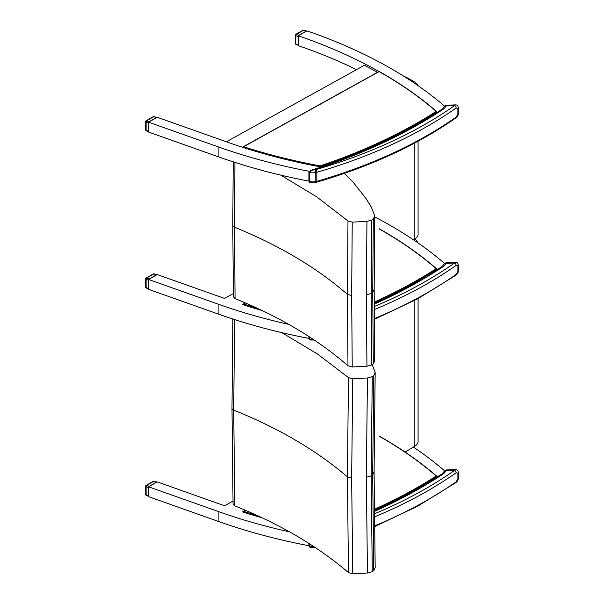 <?xml version="1.0" encoding="UTF-8"?>
<svg xmlns="http://www.w3.org/2000/svg" width="604" height="604" viewBox="0 0 604 604"><rect width="100%" height="100%" fill="white"/><g stroke="black" fill="none" stroke-linecap="round" stroke-linejoin="round"><path stroke-width="0.91" d="M444.37 470.984L444.37 470.614A15.07 8.698 180 0 1 443.925 471.83M289.497 531.852A429.429 247.927 180 0 1 218.912 511.724L148.637 486.816L157.191 481.879L224.582 505.767L232.993 501.101M437.447 476.964A429.429 247.927 0 0 0 436.858 476.45L436.858 477.341M413.385 447.096A429.429 247.927 180 0 1 444.37 470.614M257.44 515.605A427.564 246.847 180 0 1 243.601 511.354L242.597 511.905A429.429 247.927 0 0 0 262.393 517.915M308.916 545.729A429.429 247.927 0 0 1 218.912 521.599L148.637 496.692L148.637 486.816M418.089 141.23L418.089 234.216A12.095 6.984 180 0 1 414.82 238.995A574.691 331.8 180 0 1 413.468 239.826M417.847 85.526A12.095 6.984 -0 0 0 414.873 82.182A112.291 64.832 -0 0 0 403.087 75.81M232.797 225.232A4.032 2.325 -0 0 0 232.797 225.277L233.355 296.715L235.062 298.595L234.511 227.172L234.941 162.393M344.356 173.386L352.902 181.88L366.047 198.55L371.475 207.406L374.722 215.93L373.302 219.056L371.77 220.098L366.938 221.389L352.23 222.136L347.979 220.951L347.406 294.344L347.979 365.775L352.23 366.968L366.938 366.213L371.77 364.922L373.302 363.88L374.722 360.754M347.979 220.951L316.685 196.851L280.626 175.077M235.062 298.595C279.962 316.919 317.598 339.312 347.979 365.775M374.737 361.018L374.163 289.626M352.23 222.136L351.664 295.537L352.23 366.968M366.938 221.389L366.364 294.79L366.938 366.213M371.77 220.098L371.196 293.499L371.77 364.922M373.302 219.056L372.728 292.464L373.302 363.88M374.722 215.93L374.163 289.641M379.116 228.878A427.564 246.847 180 0 1 436.224 268.697L436.858 269.135A429.429 247.927 180 0 1 437.417 269.611M444.106 264.107A15.07 8.698 0 0 0 444.37 263.291A429.429 247.927 0 0 0 374.729 216.949M233.303 293.604L224.582 298.444L157.191 274.556L148.637 279.493L218.912 304.401A429.429 247.927 0 0 0 288.712 324.356M261.97 310.464A429.429 247.927 180 0 1 242.597 304.582L242.755 304.635M148.637 279.493L148.637 289.369L218.912 314.276A429.429 247.927 180 0 0 308.916 338.406M444.212 106.538A15.07 8.698 0 0 0 444.37 106.002L444.37 106.266M226.387 141.797L364.355 65.3A429.429 247.927 180 0 1 377.485 72.329M444.37 106.002A429.429 247.927 0 0 0 306.877 30.864L298.323 35.802A429.429 247.927 180 0 1 378.965 71.514M379.123 71.597L379.116 71.589A427.564 246.847 180 0 1 436.224 111.408L436.858 111.846A429.429 247.927 180 0 1 437.371 112.291M315.522 182.453L316.481 182.219A2.016 0.74 -106.2 0 0 316.828 181.328A8.063 4.658 180 0 1 315.786 181.578A2.016 0.528 79 0 1 315.522 182.453L311.068 182.702L309.671 181.698A1.004 0.581 180 0 1 308.916 181.132A429.429 247.927 180 0 1 218.912 156.987L148.637 132.08L148.637 122.204L218.912 147.112A429.429 247.927 0 0 0 309.18 171.294M356.556 69.626A429.429 247.927 0 0 0 298.323 45.678L298.323 35.802M321.086 166.983A429.429 247.927 180 0 1 227.466 142.174L157.191 117.267L148.637 122.204M374.261 511.512A485.767 280.452 0 0 0 443.359 473.861A17.086 9.86 0 0 0 445.926 470.697A2.016 1.593 -155.2 0 0 444.091 471.498L441.962 474.012L443.359 473.861L442.188 474.419M458.345 472.419A2.016 1.163 180 0 1 458.345 472.434C458.013 470.554 457.077 469.602 455.522 469.595L454.586 470.373A2.016 1.268 54.9 0 1 456.141 472.758L457.892 473.166L457.892 478.927L456.141 481.811A430.335 248.455 180 0 1 374.427 525.948M374.435 526.696L417.553 506.243L455.741 482.717A2.016 1.268 -125.1 0 0 456.141 481.811M311.068 547.42L309.671 546.416A1.004 0.581 180 0 1 308.916 545.857C309.112 546.862 309.829 547.383 311.068 547.42L315.522 547.171M374.284 513.876A428.319 247.293 180 0 0 454.586 470.373L445.926 470.697L446.114 469.95L444.091 471.498M148.826 486.711L149.241 486.326L146.636 485.42A1.004 0.476 109.2 0 0 146.108 486.741A1.004 0.581 180 0 1 145.655 486.258L145.655 494.45A1.004 0.581 0 0 0 146.108 494.94A1.004 0.43 112.6 0 0 146.274 495.386L148.637 496.367M145.655 486.258L145.655 486.258A1.004 1.004 0 0 1 146.16 485.382A1.004 0.581 -120 0 1 146.636 485.42L153.695 481.343L156.874 482.067L154.005 481.214A1.004 0.423 106.4 0 0 153.695 481.343A1.004 0.581 60 0 0 153.22 481.312L146.16 485.382M148.637 496.337L148.637 487.035M149.241 486.326L156.459 482.158M442.377 266.326L441.962 266.643L443.359 266.492L442.377 266.326L444.091 264.137A2.016 1.593 -155.2 0 1 445.926 263.336L446.114 262.581L444.091 264.137M458.345 265.058A2.016 1.163 180 0 1 458.345 265.065C458.013 263.185 457.077 262.242 455.522 262.227L454.586 263.004A2.016 1.268 54.9 0 1 456.141 265.39L457.892 265.798L457.892 271.558L456.141 274.442A430.335 248.455 180 0 1 374.253 318.655M374.261 319.403L417.47 298.92L455.741 275.356A2.016 1.268 -125.1 0 0 456.141 274.442M311.068 340.052L309.671 339.055A1.004 0.581 180 0 1 308.916 338.489C309.112 339.493 309.829 340.014 311.068 340.052L314.201 340.007M148.78 279.41L149.241 278.957L146.636 278.051A1.004 0.476 109.2 0 0 146.108 279.38A1.004 0.581 180 0 1 145.655 278.889L145.655 287.089A1.004 0.581 0 0 0 146.108 287.572A1.004 0.43 112.6 0 0 146.274 288.017L148.637 288.999M145.655 278.889L145.655 278.889A1.004 1.004 0 0 1 146.16 278.021A1.004 0.581 -120 0 1 146.636 278.051L153.695 273.982L156.919 274.714L154.005 273.854A1.004 0.423 106.4 0 0 153.695 273.982A1.004 0.581 60 0 0 153.22 273.944L146.16 278.021M148.637 288.969L148.637 279.667M149.241 278.957L156.459 274.797M148.826 122.099L149.241 121.714L146.636 120.808A1.004 0.476 109.2 0 0 146.108 122.129A1.004 0.581 180 0 1 145.655 121.646L145.655 129.837A1.004 0.581 0 0 0 146.108 130.321A1.004 0.43 112.6 0 0 146.274 130.766L148.637 131.755M145.655 121.646L145.655 121.646A1.004 1.004 0 0 1 146.16 120.77A1.004 0.581 -120 0 1 146.636 120.808L153.695 116.731L156.874 117.448L154.005 116.602A1.004 0.423 106.4 0 0 153.695 116.731A1.004 0.581 60 0 0 153.22 116.7L146.16 120.77M148.637 131.717L148.637 122.423M149.241 121.714L156.459 117.546M298.512 35.689L298.927 35.311L296.322 34.405A1.004 0.476 109.2 0 0 295.794 35.727A1.004 0.581 180 0 1 295.341 35.243L295.341 43.435A1.004 0.581 0 0 0 295.794 43.918A1.004 0.43 112.6 0 0 295.96 44.364L298.323 45.353M295.341 35.243L295.341 35.243A1.004 1.004 0 0 1 295.847 34.368A1.004 0.581 -120 0 1 296.322 34.405L303.382 30.328L306.56 31.046L303.691 30.2A1.004 0.423 106.4 0 0 303.382 30.328A1.004 0.581 60 0 0 302.906 30.291L295.847 34.368M298.323 45.315L298.323 36.021M298.927 35.311L306.145 31.144M315.137 169.777A8.667 5.006 180 0 1 313.363 170.003L310.69 170.388L308.916 172.087A1.004 0.581 180 0 0 309.671 172.646A10.683 6.168 -0 0 0 315.786 172.525A8.063 4.658 -0 0 0 316.828 172.276A2.016 0.74 -106.2 0 0 315.922 169.588A6.048 3.488 180 0 1 315.137 169.777A2.016 0.528 79 0 1 315.786 172.525L315.786 181.578A10.683 6.168 180 0 1 309.671 181.698L309.671 172.646C310.766 170.977 312.004 170.102 313.363 170.003A485.767 280.452 -0 0 0 443.359 109.143A17.086 9.86 -0 0 0 445.926 105.979A2.016 1.593 -155.2 0 0 444.091 106.78L441.962 109.294L443.359 109.143L442.188 109.702M457.892 108.448A2.016 1.163 180 0 0 458.345 107.716A2.016 1.163 180 0 1 458.345 107.708C458.013 105.828 457.077 104.885 455.522 104.877L454.586 105.655A2.016 1.268 54.9 0 1 456.141 108.04L457.892 108.448L457.892 114.201L456.141 117.085A430.335 248.455 180 0 1 316.828 181.328L316.828 172.276A430.335 248.455 -0 0 0 456.141 108.04M316.481 182.219C370.622 166.44 417.039 145.035 455.741 117.999L455.741 117.999A2.016 1.268 -125.1 0 0 456.141 117.085M315.922 169.588A428.319 247.293 180 0 0 454.586 105.655L445.926 105.979L446.114 105.232L444.091 106.78M231.981 408.176A4.032 2.325 0 0 0 231.981 408.213L233.061 504.008L234.797 505.888L233.71 410.124L234.616 319.576M372.215 364.65L375.175 372.472L373.785 375.605L372.268 376.654L367.451 377.968L352.759 378.776L348.493 377.606L347.383 476.85L348.493 572.63L352.759 573.8L367.451 572.992L372.268 571.678L373.785 570.629L375.175 567.496M348.493 377.606L317.47 354.004L281.849 332.653M234.797 505.888C279.909 524.038 317.81 546.28 348.493 572.63M375.19 567.768L374.08 472.079L375.175 372.472M352.759 378.776L351.641 478.021L352.759 573.8M367.451 377.968L366.341 477.22L367.451 572.992M372.268 376.654L371.15 475.907L372.268 571.678M373.785 375.605L372.676 474.865L373.785 570.629M418.096 298.58L418.096 441.433A12.095 6.984 180 0 1 414.827 446.213A574.691 331.8 180 0 1 405.11 452.049M417.96 242.899A12.095 6.984 0 0 0 414.888 239.207A112.291 64.832 0 0 0 414.684 239.078M245.481 510.312L242.755 511.958M379.116 436.201A427.564 246.847 180 0 1 436.224 476.02L436.858 476.458L436.224 476.02A481.796 278.157 180 0 1 374.246 509.383M257.138 308.191A427.564 246.847 180 0 1 243.601 304.031L242.755 304.507A428.062 247.142 0 0 0 261.238 310.116M245.503 302.974L242.755 304.507M374.178 302.083A481.796 278.157 180 0 0 436.224 268.697L436.858 269.973M320.143 166.81L320.082 165.911A427.564 246.847 180 0 1 243.601 146.742L242.755 147.346M379.116 71.589L242.755 147.217A428.062 247.142 0 0 0 320.143 166.636A482.294 278.452 0 0 0 436.858 111.846L436.858 112.623M320.082 165.911A481.796 278.157 180 0 0 436.224 111.408L436.858 111.846M218.912 521.599L218.912 511.724M414.82 238.995L414.82 142.982M233.212 161.834L232.797 225.277A4.032 2.325 -0 0 0 234.511 227.172C279.395 245.496 317.032 267.889 347.406 294.344L351.664 295.537M371.196 293.499L366.364 294.79M374.148 289.331L372.728 292.464M218.912 304.401L218.912 314.276M218.912 147.112L218.912 156.987M374.321 516.941A430.335 248.455 0 0 0 456.141 472.758M313.77 546.567A10.683 6.168 180 0 1 309.671 546.416L309.671 543.902M457.892 473.166A2.016 1.163 180 0 0 458.345 472.434L458.345 478.194A2.016 1.163 180 0 1 457.892 478.927M148.508 495.937L146.108 494.94L146.108 486.741L148.508 487.579M374.186 304.182A485.767 280.452 0 0 0 443.359 266.492A17.086 9.86 0 0 0 445.926 263.336L454.586 263.004A428.319 247.293 180 0 1 374.193 306.553M374.208 309.626A430.335 248.455 0 0 0 456.141 265.39M313.053 339.244A10.683 6.168 180 0 1 309.671 339.055L309.671 337.017M457.892 265.798A2.016 1.163 180 0 0 458.345 265.065L458.345 270.826A2.016 1.163 180 0 1 457.892 271.558M148.508 288.576L146.108 287.572L146.108 279.38L148.508 280.211M148.508 131.325L146.108 130.321L146.108 122.129L148.508 122.967M298.195 44.922L295.794 43.918L295.794 35.727L298.195 36.565M308.916 172.08A1.004 0.581 180 0 1 308.916 172.049L308.916 181.132C309.112 182.144 309.829 182.665 311.068 182.702M458.345 107.708L458.345 113.469A2.016 1.163 180 0 1 457.892 114.201M232.857 319.01L231.981 408.213A4.032 2.325 0 0 0 233.71 410.124C278.806 428.274 316.7 450.516 347.383 476.85L351.641 478.021M371.15 475.907L366.341 477.22M374.057 471.732L372.676 474.865M414.827 446.213L414.827 300.339M242.755 511.83A428.062 247.142 0 0 0 261.645 517.56M374.253 510.161A482.294 278.452 0 0 0 436.858 476.458M374.186 302.868A482.294 278.452 0 0 0 436.858 269.135M441.962 474.012L409.663 493.423L374.261 510.954M308.916 543.426L308.916 545.857M458.345 478.194C458.361 479.84 457.492 481.35 455.741 482.717M446.114 469.95L455.507 469.595M145.655 494.45A1.004 1.004 0 0 0 146.274 495.386M154.005 481.214A1.004 1.004 0 0 0 153.22 481.312M441.962 266.643L409.633 286.077L374.186 303.623M308.916 336.534L308.916 338.489M458.345 270.826C458.361 272.472 457.492 273.982 455.741 275.356M446.114 262.581L455.507 262.227M145.655 287.089A1.004 1.004 0 0 0 146.274 288.017M154.005 273.854A1.004 1.004 0 0 0 153.22 273.944M145.655 129.837A1.004 1.004 0 0 0 146.274 130.766M154.005 116.602A1.004 1.004 0 0 0 153.22 116.7M295.341 43.435A1.004 1.004 0 0 0 295.96 44.364M303.691 30.2A1.004 1.004 0 0 0 302.906 30.291M441.962 109.294C404.431 134.08 360.671 154.443 310.69 170.388M458.345 113.469C458.361 115.115 457.492 116.625 455.741 117.999M446.114 105.232L455.507 104.877M245.315 510.237L243.012 511.52M436.722 476.201C419.969 461.637 400.769 448.251 379.123 436.035M245.337 302.906L243.012 304.19M436.722 268.878C419.969 254.314 400.769 240.928 379.123 228.712M436.722 111.589C419.969 97.025 400.769 83.639 379.123 71.423L243.012 146.9"/></g></svg>
